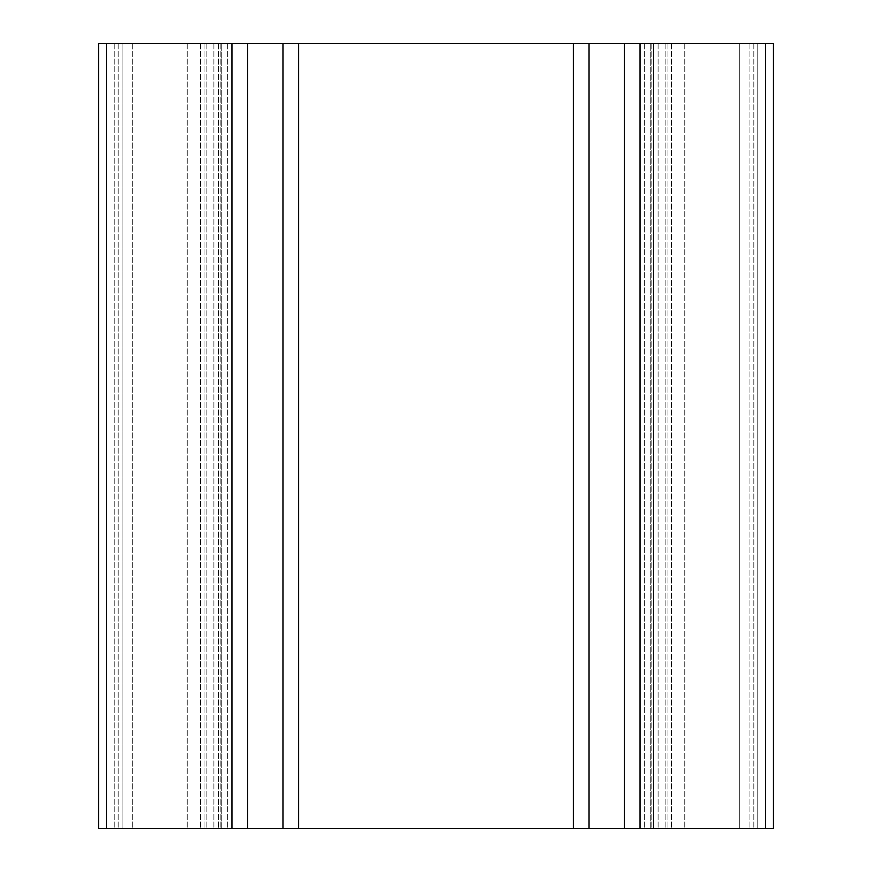<?xml version="1.0" encoding="UTF-8"?>
<svg xmlns="http://www.w3.org/2000/svg" width="872" height="872" viewBox="0 0 872 872"><rect width="100%" height="100%" fill="white"/><g stroke="black" fill="none" stroke-linecap="round" stroke-linejoin="round"><path stroke-width="0.65" stroke-dasharray="4.36 3.27" d="M739.718 43.6L739.718 828.4L684.782 828.4L773.464 828.4L653.39 828.4L773.464 828.4L773.464 43.6L773.464 828.4L773.464 43.6L739.718 43.6L739.718 828.4L739.718 43.6L653.39 43.6L653.39 828.4L684.782 828.4L653.39 828.4L653.39 43.6L773.464 43.6L739.718 43.6L739.718 828.4L739.718 43.6L653.39 43.6L773.464 43.6L98.536 43.6L218.61 43.6L98.536 43.6L218.61 43.6L98.536 43.6L98.536 828.4L187.218 828.4L98.536 828.4L98.536 43.6L98.536 828.4L98.536 43.6L98.536 828.4L773.464 828.4L739.718 828.4L739.718 43.6M231.952 43.6L114.232 43.6L231.952 43.6L231.952 828.4M640.048 43.6L757.768 43.6L640.048 43.6L640.048 828.4M122.08 43.6L221.75 43.6L122.08 43.6L122.08 828.4L122.08 43.6M757.768 43.6L650.25 43.6L757.768 43.6L757.768 828.4L757.768 43.6M247.648 43.6L624.352 43.6L247.648 43.6L247.648 828.4M653.39 43.6L653.39 828.4L653.39 43.6M773.464 43.6L773.464 828.4L773.464 43.6M132.282 43.6L132.282 828.4L132.282 43.6M218.61 43.6L218.61 828.4L218.61 43.6M221.75 828.4L213.902 828.4L221.75 828.4L221.75 43.6L221.75 828.4M650.25 828.4L658.098 828.4L650.25 828.4L650.25 43.6L650.25 828.4M624.352 43.6L624.352 828.4M589.036 43.6L589.036 828.4M573.34 43.6L573.34 828.4M298.66 43.6L298.66 828.4M282.964 43.6L282.964 828.4M114.232 43.6L114.232 828.4L114.232 43.6M684.782 43.6L684.782 828.4L684.782 43.6M187.218 43.6L187.218 828.4L187.218 43.6M658.098 43.6L658.098 828.4L658.098 43.6M749.92 43.6L749.92 828.4L749.92 43.6M213.902 43.6L213.902 828.4L213.902 43.6M651.82 43.6L651.82 828.4L651.82 43.6M220.18 43.6L220.18 828.4L220.18 43.6M118.156 43.6L118.156 828.4L118.156 43.6M200.56 43.6L200.56 828.4L200.56 43.6M204.07 43.6L204.07 828.4L204.07 43.6M206.893 43.6L206.893 828.4L206.893 43.6M227.341 43.6L227.341 828.4L227.341 43.6M106.384 43.6L106.384 828.4M753.844 43.6L753.844 828.4L753.844 43.6M671.44 43.6L671.44 828.4L671.44 43.6M667.93 43.6L667.93 828.4L667.93 43.6M665.107 43.6L665.107 828.4L665.107 43.6M644.659 43.6L644.659 828.4L644.659 43.6M765.616 43.6L765.616 828.4"/><path stroke-width="1.31" d="M98.536 43.6L773.464 43.6L773.464 828.4L98.536 828.4L98.536 43.6M231.952 43.6L231.952 828.4M247.648 43.6L247.648 828.4M282.964 43.6L282.964 828.4M298.66 43.6L298.66 828.4M573.34 43.6L573.34 828.4M589.036 43.6L589.036 828.4M624.352 43.6L624.352 828.4M640.048 43.6L640.048 828.4M106.384 43.6L106.384 828.4M765.616 43.6L765.616 828.4"/></g></svg>

